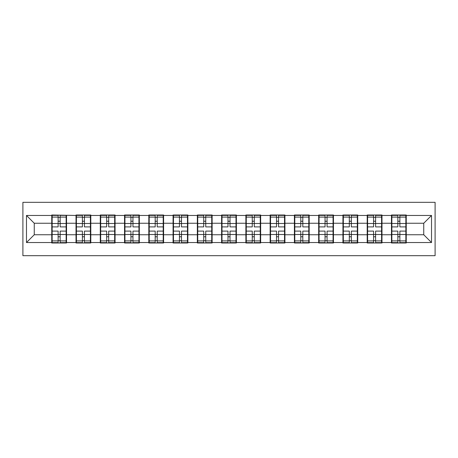 <?xml version="1.0" encoding="UTF-8"?>
<svg xmlns="http://www.w3.org/2000/svg" width="458" height="458" viewBox="0 0 458 458"><rect width="100%" height="100%" fill="white"/><g stroke="black" fill="none" stroke-linecap="round" stroke-linejoin="round"><path stroke-width="0.69" d="M22.9 255.679L435.1 255.679L435.1 202.321L22.9 202.321L22.9 255.679M406.246 227.832L405.857 227.832M391.859 227.832L391.47 227.832M391.47 230.168L391.859 230.168M405.857 230.168L406.246 230.168M381.983 227.832L381.594 227.832M367.591 227.832L367.202 227.832M367.202 230.168L367.591 230.168M381.594 230.168L381.983 230.168M357.715 227.832L357.326 227.832M343.328 227.832L342.939 227.832M342.939 230.168L343.328 230.168M357.326 230.168L357.715 230.168M333.453 227.832L333.063 227.832M319.06 227.832L318.671 227.832M318.671 230.168L319.06 230.168M333.063 230.168L333.453 230.168M309.184 227.832L308.795 227.832M294.797 227.832L294.408 227.832M294.408 230.168L294.797 230.168M308.795 230.168L309.184 230.168M284.922 227.832L284.533 227.832M270.529 227.832L270.14 227.832M270.14 230.168L270.529 230.168M284.533 230.168L284.922 230.168M260.654 227.832L260.264 227.832M246.267 227.832L245.877 227.832M245.877 230.168L246.267 230.168M260.264 230.168L260.654 230.168M236.391 227.832L236.002 227.832M221.998 227.832L221.609 227.832M221.609 230.168L221.998 230.168M236.002 230.168L236.391 230.168M212.123 227.832L211.733 227.832M197.736 227.832L197.346 227.832M197.346 230.168L197.736 230.168M211.733 230.168L212.123 230.168M187.86 227.832L187.471 227.832M173.468 227.832L173.078 227.832M173.078 230.168L173.468 230.168M187.471 230.168L187.86 230.168M163.592 227.832L163.203 227.832M149.205 227.832L148.816 227.832M148.816 230.168L149.205 230.168M163.203 230.168L163.592 230.168M139.329 227.832L138.94 227.832M124.937 227.832L124.547 227.832M124.547 230.168L124.937 230.168M138.94 230.168L139.329 230.168M115.061 227.832L114.672 227.832M100.674 227.832L100.285 227.832M100.285 230.168L100.674 230.168M114.672 230.168L115.061 230.168M90.799 227.832L90.409 227.832M76.406 227.832L76.017 227.832M76.017 230.168L76.406 230.168M90.409 230.168L90.799 230.168M423.747 234.754L423.747 223.246L406.246 223.246L406.246 234.754L423.747 234.754L431.522 242.534L431.522 215.466L406.246 215.466L406.246 215.002L391.47 215.002L391.47 223.246L381.983 223.246L381.983 234.754L391.47 234.754L391.47 223.246M431.522 242.534L406.246 242.534L406.246 242.998L391.47 242.998L391.47 242.534L381.983 242.534L381.983 242.998L367.202 242.998L367.202 242.534L357.715 242.534L357.715 242.998L342.939 242.998L342.939 242.534L333.453 242.534L333.453 242.998L318.671 242.998L318.671 242.534L309.184 242.534L309.184 242.998L294.408 242.998L294.408 242.534L284.922 242.534L284.922 242.998L270.14 242.998L270.14 242.534L260.654 242.534L260.654 242.998L245.877 242.998L245.877 242.534L236.391 242.534L236.391 242.998L221.609 242.998L221.609 242.534L212.123 242.534L212.123 242.998L197.346 242.998L197.346 242.534L187.86 242.534L187.86 242.998L173.078 242.998L173.078 242.534L163.592 242.534L163.592 242.998L148.816 242.998L148.816 242.534L139.329 242.534L139.329 242.998L124.547 242.998L124.547 242.534L115.061 242.534L115.061 242.998L100.285 242.998L100.285 242.534L90.799 242.534L90.799 242.998L76.017 242.998L76.017 242.534L66.53 242.534L66.53 242.998L51.754 242.998L51.754 242.534L26.478 242.534L26.478 215.466L51.754 215.466L51.754 223.246L34.253 223.246L34.253 234.754L51.754 234.754L51.754 223.246M391.47 215.466L381.983 215.466L381.983 215.002L367.202 215.002L367.202 215.466L357.715 215.466L357.715 215.002L342.939 215.002L342.939 215.466L333.453 215.466L333.453 215.002L318.671 215.002L318.671 215.466L309.184 215.466L309.184 215.002L294.408 215.002L294.408 215.466L284.922 215.466L284.922 215.002L270.14 215.002L270.14 215.466L260.654 215.466L260.654 215.002L245.877 215.002L245.877 215.466L236.391 215.466L236.391 215.002L221.609 215.002L221.609 215.466L212.123 215.466L212.123 215.002L197.346 215.002L197.346 215.466L187.86 215.466L187.86 215.002L173.078 215.002L173.078 215.466L163.592 215.466L163.592 215.002L148.816 215.002L148.816 215.466L139.329 215.466L139.329 215.002L124.547 215.002L124.547 215.466L115.061 215.466L115.061 215.002L100.285 215.002L100.285 215.466L90.799 215.466L90.799 215.002L76.017 215.002L76.017 215.466L51.754 215.002L51.754 215.466M391.47 234.754L391.47 242.534M381.983 234.754L381.983 242.534M381.983 215.466L381.983 223.246M357.715 234.754L367.202 234.754L367.202 223.246L357.715 223.246L357.715 242.534M367.202 234.754L367.202 242.534M367.202 215.466L367.202 223.246M357.715 215.466L357.715 223.246M333.453 234.754L342.939 234.754L342.939 223.246L333.453 223.246L333.453 242.534M342.939 234.754L342.939 242.534M342.939 215.466L342.939 223.246M333.453 215.466L333.453 223.246M309.184 234.754L318.671 234.754L318.671 223.246L309.184 223.246L309.184 242.534M318.671 234.754L318.671 242.534M318.671 215.466L318.671 223.246M309.184 215.466L309.184 223.246M284.922 234.754L294.408 234.754L294.408 223.246L284.922 223.246L284.922 242.534M294.408 234.754L294.408 242.534M294.408 215.466L294.408 223.246M284.922 215.466L284.922 223.246M260.654 234.754L270.14 234.754L270.14 223.246L260.654 223.246L260.654 242.534M270.14 234.754L270.14 242.534M270.14 215.466L270.14 223.246M260.654 215.466L260.654 223.246M236.391 234.754L245.877 234.754L245.877 223.246L236.391 223.246L236.391 242.534M245.877 234.754L245.877 242.534M245.877 215.466L245.877 223.246M236.391 215.466L236.391 223.246M212.123 234.754L221.609 234.754L221.609 223.246L212.123 223.246L212.123 242.534M221.609 234.754L221.609 242.534M221.609 215.466L221.609 223.246M212.123 215.466L212.123 223.246M187.86 234.754L197.346 234.754L197.346 223.246L187.86 223.246L187.86 242.534M197.346 234.754L197.346 242.534M197.346 215.466L197.346 223.246M187.86 215.466L187.86 223.246M163.592 234.754L173.078 234.754L173.078 223.246L163.592 223.246L163.592 242.534M173.078 234.754L173.078 242.534M173.078 215.466L173.078 223.246M163.592 215.466L163.592 223.246M139.329 234.754L148.816 234.754L148.816 223.246L139.329 223.246L139.329 242.534M148.816 234.754L148.816 242.534M148.816 215.466L148.816 223.246M139.329 215.466L139.329 223.246M115.061 234.754L124.547 234.754L124.547 223.246L115.061 223.246L115.061 242.534M124.547 234.754L124.547 242.534M124.547 215.466L124.547 223.246M115.061 215.466L115.061 223.246M90.799 234.754L100.285 234.754L100.285 223.246L90.799 223.246L90.799 242.534M100.285 234.754L100.285 242.534M100.285 215.466L100.285 223.246M90.799 215.466L90.799 223.246M66.53 234.754L76.017 234.754L76.017 223.246L66.53 223.246L66.53 242.534M76.017 234.754L76.017 242.534M76.017 215.466L76.017 223.246M66.53 215.466L66.53 223.246M66.53 227.832L66.141 227.832M52.143 227.832L51.754 227.832M51.754 230.168L52.143 230.168M66.141 230.168L66.53 230.168M51.754 234.754L51.754 242.534M34.253 234.754L26.478 242.534M26.478 215.466L34.253 223.246M406.246 234.754L406.246 242.534M406.246 215.466L406.246 223.246M431.522 215.466L423.747 223.246M66.141 231.101L66.141 242.608L60.153 242.608L60.153 231.101L66.141 231.101L66.141 215.392L60.153 215.392L60.153 217.098L66.141 217.098M52.143 223.487L58.132 223.487L58.132 215.392L52.143 215.392L52.143 231.101L58.132 231.101L58.132 242.608L52.143 242.608L52.143 240.902L58.132 240.902M58.132 221.237L60.153 221.237M60.153 217.332L58.132 217.332M58.132 223.504L60.153 223.504M58.132 223.487L58.132 226.899L52.143 226.899M52.143 217.098L58.132 217.098M58.132 234.496L60.153 234.496M58.132 240.668L60.153 240.668M58.132 236.763L60.153 236.763M52.143 231.101L52.143 240.902M60.153 240.902L66.141 240.902M60.153 217.098L60.153 226.899L66.141 226.899M90.409 231.101L90.409 242.608L84.421 242.608L84.421 231.101L90.409 231.101L90.409 215.392L84.421 215.392L84.421 217.098L90.409 217.098M76.406 223.487L82.394 223.487L82.394 215.392L76.406 215.392L76.406 231.101L82.394 231.101L82.394 242.608L76.406 242.608L76.406 240.902L82.394 240.902M82.394 221.237L84.421 221.237M84.421 217.332L82.394 217.332M82.394 223.504L84.421 223.504M82.394 223.487L82.394 226.899L76.406 226.899M76.406 217.098L82.394 217.098M82.394 234.496L84.421 234.496M82.394 240.668L84.421 240.668M82.394 236.763L84.421 236.763M76.406 231.101L76.406 240.902M84.421 240.902L90.409 240.902M84.421 217.098L84.421 226.899L90.409 226.899M114.672 231.101L114.672 242.608L108.683 242.608L108.683 231.101L114.672 231.101L114.672 215.392L108.683 215.392L108.683 217.098L114.672 217.098M100.674 223.487L106.662 223.487L106.662 215.392L100.674 215.392L100.674 231.101L106.662 231.101L106.662 242.608L100.674 242.608L100.674 240.902L106.662 240.902M106.662 221.237L108.683 221.237M108.683 217.332L106.662 217.332M106.662 223.504L108.683 223.504M106.662 223.487L106.662 226.899L100.674 226.899M100.674 217.098L106.662 217.098M106.662 234.496L108.683 234.496M106.662 240.668L108.683 240.668M106.662 236.763L108.683 236.763M100.674 231.101L100.674 240.902M108.683 240.902L114.672 240.902M108.683 217.098L108.683 226.899L114.672 226.899M138.94 231.101L138.94 242.608L132.952 242.608L132.952 231.101L138.94 231.101L138.94 215.392L132.952 215.392L132.952 217.098L138.94 217.098M124.937 223.487L130.925 223.487L130.925 215.392L124.937 215.392L124.937 231.101L130.925 231.101L130.925 242.608L124.937 242.608L124.937 240.902L130.925 240.902M130.925 221.237L132.952 221.237M132.952 217.332L130.925 217.332M130.925 223.504L132.952 223.504M130.925 223.487L130.925 226.899L124.937 226.899M124.937 217.098L130.925 217.098M130.925 234.496L132.952 234.496M130.925 240.668L132.952 240.668M130.925 236.763L132.952 236.763M124.937 231.101L124.937 240.902M132.952 240.902L138.94 240.902M132.952 217.098L132.952 226.899L138.94 226.899M163.203 231.101L163.203 242.608L157.214 242.608L157.214 231.101L163.203 231.101L163.203 215.392L157.214 215.392L157.214 217.098L163.203 217.098M149.205 223.487L155.193 223.487L155.193 215.392L149.205 215.392L149.205 231.101L155.193 231.101L155.193 242.608L149.205 242.608L149.205 240.902L155.193 240.902M155.193 221.237L157.214 221.237M157.214 217.332L155.193 217.332M155.193 223.504L157.214 223.504M155.193 223.487L155.193 226.899L149.205 226.899M149.205 217.098L155.193 217.098M155.193 234.496L157.214 234.496M155.193 240.668L157.214 240.668M155.193 236.763L157.214 236.763M149.205 231.101L149.205 240.902M157.214 240.902L163.203 240.902M157.214 217.098L157.214 226.899L163.203 226.899M187.471 231.101L187.471 242.608L181.483 242.608L181.483 231.101L187.471 231.101L187.471 215.392L181.483 215.392L181.483 217.098L187.471 217.098M173.468 223.487L179.456 223.487L179.456 215.392L173.468 215.392L173.468 231.101L179.456 231.101L179.456 242.608L173.468 242.608L173.468 240.902L179.456 240.902M179.456 221.237L181.483 221.237M181.483 217.332L179.456 217.332M179.456 223.504L181.483 223.504M179.456 223.487L179.456 226.899L173.468 226.899M173.468 217.098L179.456 217.098M179.456 234.496L181.483 234.496M179.456 240.668L181.483 240.668M179.456 236.763L181.483 236.763M173.468 231.101L173.468 240.902M181.483 240.902L187.471 240.902M181.483 217.098L181.483 226.899L187.471 226.899M211.733 231.101L211.733 242.608L205.745 242.608L205.745 231.101L211.733 231.101L211.733 215.392L205.745 215.392L205.745 217.098L211.733 217.098M197.736 223.487L203.724 223.487L203.724 215.392L197.736 215.392L197.736 231.101L203.724 231.101L203.724 242.608L197.736 242.608L197.736 240.902L203.724 240.902M203.724 221.237L205.745 221.237M205.745 217.332L203.724 217.332M203.724 223.504L205.745 223.504M203.724 223.487L203.724 226.899L197.736 226.899M197.736 217.098L203.724 217.098M203.724 234.496L205.745 234.496M203.724 240.668L205.745 240.668M203.724 236.763L205.745 236.763M197.736 231.101L197.736 240.902M205.745 240.902L211.733 240.902M205.745 217.098L205.745 226.899L211.733 226.899M236.002 231.101L236.002 242.608L230.013 242.608L230.013 231.101L236.002 231.101L236.002 215.392L230.013 215.392L230.013 217.098L236.002 217.098M221.998 223.487L227.987 223.487L227.987 215.392L221.998 215.392L221.998 231.101L227.987 231.101L227.987 242.608L221.998 242.608L221.998 240.902L227.987 240.902M227.987 221.237L230.013 221.237M230.013 217.332L227.987 217.332M227.987 223.504L230.013 223.504M227.987 223.487L227.987 226.899L221.998 226.899M221.998 217.098L227.987 217.098M227.987 234.496L230.013 234.496M227.987 240.668L230.013 240.668M227.987 236.763L230.013 236.763M221.998 231.101L221.998 240.902M230.013 240.902L236.002 240.902M230.013 217.098L230.013 226.899L236.002 226.899M260.264 231.101L260.264 242.608L254.276 242.608L254.276 231.101L260.264 231.101L260.264 215.392L254.276 215.392L254.276 217.098L260.264 217.098M246.267 223.487L252.255 223.487L252.255 215.392L246.267 215.392L246.267 231.101L252.255 231.101L252.255 242.608L246.267 242.608L246.267 240.902L252.255 240.902M252.255 221.237L254.276 221.237M254.276 217.332L252.255 217.332M252.255 223.504L254.276 223.504M252.255 223.487L252.255 226.899L246.267 226.899M246.267 217.098L252.255 217.098M252.255 234.496L254.276 234.496M252.255 240.668L254.276 240.668M252.255 236.763L254.276 236.763M246.267 231.101L246.267 240.902M254.276 240.902L260.264 240.902M254.276 217.098L254.276 226.899L260.264 226.899M284.533 231.101L284.533 242.608L278.544 242.608L278.544 231.101L284.533 231.101L284.533 215.392L278.544 215.392L278.544 217.098L284.533 217.098M270.529 223.487L276.517 223.487L276.517 215.392L270.529 215.392L270.529 231.101L276.517 231.101L276.517 242.608L270.529 242.608L270.529 240.902L276.517 240.902M276.517 221.237L278.544 221.237M278.544 217.332L276.517 217.332M276.517 223.504L278.544 223.504M276.517 223.487L276.517 226.899L270.529 226.899M270.529 217.098L276.517 217.098M276.517 234.496L278.544 234.496M276.517 240.668L278.544 240.668M276.517 236.763L278.544 236.763M270.529 231.101L270.529 240.902M278.544 240.902L284.533 240.902M278.544 217.098L278.544 226.899L284.533 226.899M308.795 231.101L308.795 242.608L302.807 242.608L302.807 231.101L308.795 231.101L308.795 215.392L302.807 215.392L302.807 217.098L308.795 217.098M294.797 223.487L300.786 223.487L300.786 215.392L294.797 215.392L294.797 231.101L300.786 231.101L300.786 242.608L294.797 242.608L294.797 240.902L300.786 240.902M300.786 221.237L302.807 221.237M302.807 217.332L300.786 217.332M300.786 223.504L302.807 223.504M300.786 223.487L300.786 226.899L294.797 226.899M294.797 217.098L300.786 217.098M300.786 234.496L302.807 234.496M300.786 240.668L302.807 240.668M300.786 236.763L302.807 236.763M294.797 231.101L294.797 240.902M302.807 240.902L308.795 240.902M302.807 217.098L302.807 226.899L308.795 226.899M333.063 231.101L333.063 242.608L327.075 242.608L327.075 231.101L333.063 231.101L333.063 215.392L327.075 215.392L327.075 217.098L333.063 217.098M319.06 223.487L325.048 223.487L325.048 215.392L319.06 215.392L319.06 231.101L325.048 231.101L325.048 242.608L319.06 242.608L319.06 240.902L325.048 240.902M325.048 221.237L327.075 221.237M327.075 217.332L325.048 217.332M325.048 223.504L327.075 223.504M325.048 223.487L325.048 226.899L319.06 226.899M319.06 217.098L325.048 217.098M325.048 234.496L327.075 234.496M325.048 240.668L327.075 240.668M325.048 236.763L327.075 236.763M319.06 231.101L319.06 240.902M327.075 240.902L333.063 240.902M327.075 217.098L327.075 226.899L333.063 226.899M357.326 231.101L357.326 242.608L351.338 242.608L351.338 231.101L357.326 231.101L357.326 215.392L351.338 215.392L351.338 217.098L357.326 217.098M343.328 223.487L349.317 223.487L349.317 215.392L343.328 215.392L343.328 231.101L349.317 231.101L349.317 242.608L343.328 242.608L343.328 240.902L349.317 240.902M349.317 221.237L351.338 221.237M351.338 217.332L349.317 217.332M349.317 223.504L351.338 223.504M349.317 223.487L349.317 226.899L343.328 226.899M343.328 217.098L349.317 217.098M349.317 234.496L351.338 234.496M349.317 240.668L351.338 240.668M349.317 236.763L351.338 236.763M343.328 231.101L343.328 240.902M351.338 240.902L357.326 240.902M351.338 217.098L351.338 226.899L357.326 226.899M381.594 231.101L381.594 242.608L375.606 242.608L375.606 231.101L381.594 231.101L381.594 215.392L375.606 215.392L375.606 217.098L381.594 217.098M367.591 223.487L373.579 223.487L373.579 215.392L367.591 215.392L367.591 231.101L373.579 231.101L373.579 242.608L367.591 242.608L367.591 240.902L373.579 240.902M373.579 221.237L375.606 221.237M375.606 217.332L373.579 217.332M373.579 223.504L375.606 223.504M373.579 223.487L373.579 226.899L367.591 226.899M367.591 217.098L373.579 217.098M373.579 234.496L375.606 234.496M373.579 240.668L375.606 240.668M373.579 236.763L375.606 236.763M367.591 231.101L367.591 240.902M375.606 240.902L381.594 240.902M375.606 217.098L375.606 226.899L381.594 226.899M405.857 231.101L405.857 242.608L399.868 242.608L399.868 231.101L405.857 231.101L405.857 215.392L399.868 215.392L399.868 217.098L405.857 217.098M391.859 223.487L397.847 223.487L397.847 215.392L391.859 215.392L391.859 231.101L397.847 231.101L397.847 242.608L391.859 242.608L391.859 240.902L397.847 240.902M397.847 221.237L399.868 221.237M399.868 217.332L397.847 217.332M397.847 223.504L399.868 223.504M397.847 223.487L397.847 226.899L391.859 226.899M391.859 217.098L397.847 217.098M397.847 234.496L399.868 234.496M397.847 240.668L399.868 240.668M397.847 236.763L399.868 236.763M391.859 231.101L391.859 240.902M399.868 240.902L405.857 240.902M399.868 217.098L399.868 226.899L405.857 226.899M52.143 234.513L58.132 234.513M60.153 234.513L66.141 234.513M60.153 223.487L66.141 223.487M76.406 234.513L82.394 234.513M84.421 234.513L90.409 234.513M84.421 223.487L90.409 223.487M100.674 234.513L106.662 234.513M108.683 234.513L114.672 234.513M108.683 223.487L114.672 223.487M124.937 234.513L130.925 234.513M132.952 234.513L138.94 234.513M132.952 223.487L138.94 223.487M149.205 234.513L155.193 234.513M157.214 234.513L163.203 234.513M157.214 223.487L163.203 223.487M173.468 234.513L179.456 234.513M181.483 234.513L187.471 234.513M181.483 223.487L187.471 223.487M197.736 234.513L203.724 234.513M205.745 234.513L211.733 234.513M205.745 223.487L211.733 223.487M221.998 234.513L227.987 234.513M230.013 234.513L236.002 234.513M230.013 223.487L236.002 223.487M246.267 234.513L252.255 234.513M254.276 234.513L260.264 234.513M254.276 223.487L260.264 223.487M270.529 234.513L276.517 234.513M278.544 234.513L284.533 234.513M278.544 223.487L284.533 223.487M294.797 234.513L300.786 234.513M302.807 234.513L308.795 234.513M302.807 223.487L308.795 223.487M319.06 234.513L325.048 234.513M327.075 234.513L333.063 234.513M327.075 223.487L333.063 223.487M343.328 234.513L349.317 234.513M351.338 234.513L357.326 234.513M351.338 223.487L357.326 223.487M367.591 234.513L373.579 234.513M375.606 234.513L381.594 234.513M375.606 223.487L381.594 223.487M391.859 234.513L397.847 234.513M399.868 234.513L405.857 234.513M399.868 223.487L405.857 223.487"/></g></svg>
